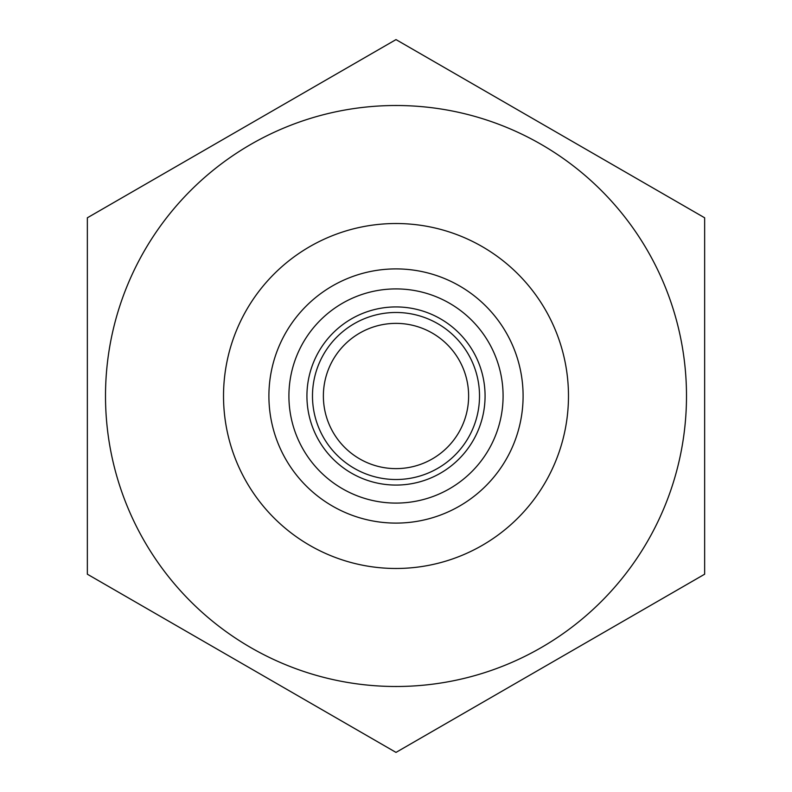 <?xml version="1.0" encoding="UTF-8"?>
<svg xmlns="http://www.w3.org/2000/svg" width="792" height="792" viewBox="0 0 792 792"><rect width="100%" height="100%" fill="white"/><g stroke="black" fill="none" stroke-linecap="round" stroke-linejoin="round"><path stroke-width="1.19" d="M312.484 396A83.516 83.516 0 0 1 396 312.484A83.516 83.516 0 0 1 479.516 396A83.516 83.516 0 0 1 396 479.516A83.516 83.516 0 0 1 312.484 396M468.626 396A72.626 72.626 0 0 0 396 323.374A72.626 72.626 0 0 0 323.374 396A72.626 72.626 0 0 0 396 468.626A72.626 72.626 0 0 0 468.626 396M268.904 396A127.096 127.096 0 0 0 396 523.096A127.096 127.096 0 0 0 523.096 396A127.096 127.096 0 0 0 396 268.904A127.096 127.096 0 0 0 268.904 396M223.522 396A172.478 172.478 0 0 1 396 223.522A172.478 172.478 0 0 1 568.478 396A172.478 172.478 0 0 1 396 568.478A172.478 172.478 0 0 1 223.522 396M686.496 396A290.496 290.496 0 0 1 396 686.496A290.496 290.496 0 0 1 105.504 396A290.496 290.496 0 0 1 396 105.504A290.496 290.496 0 0 1 686.496 396M87.348 396L87.348 574.2L396 752.4L704.652 574.2L704.652 217.8L396 39.6L87.348 217.8L87.348 396M704.652 524.027L704.652 537.986M704.652 498.416L704.652 520.76M704.652 540.778L704.652 565.458M704.652 480.407L704.652 488.199M503.088 396A107.088 107.088 0 0 1 396 503.088A107.088 107.088 0 0 1 288.912 396A107.088 107.088 0 0 1 396 288.912A107.088 107.088 0 0 1 503.088 396M306.93 396A89.07 89.07 0 0 0 396 485.07A89.07 89.07 0 0 0 485.07 396A89.07 89.07 0 0 0 396 306.93A89.07 89.07 0 0 0 306.93 396"/></g></svg>
